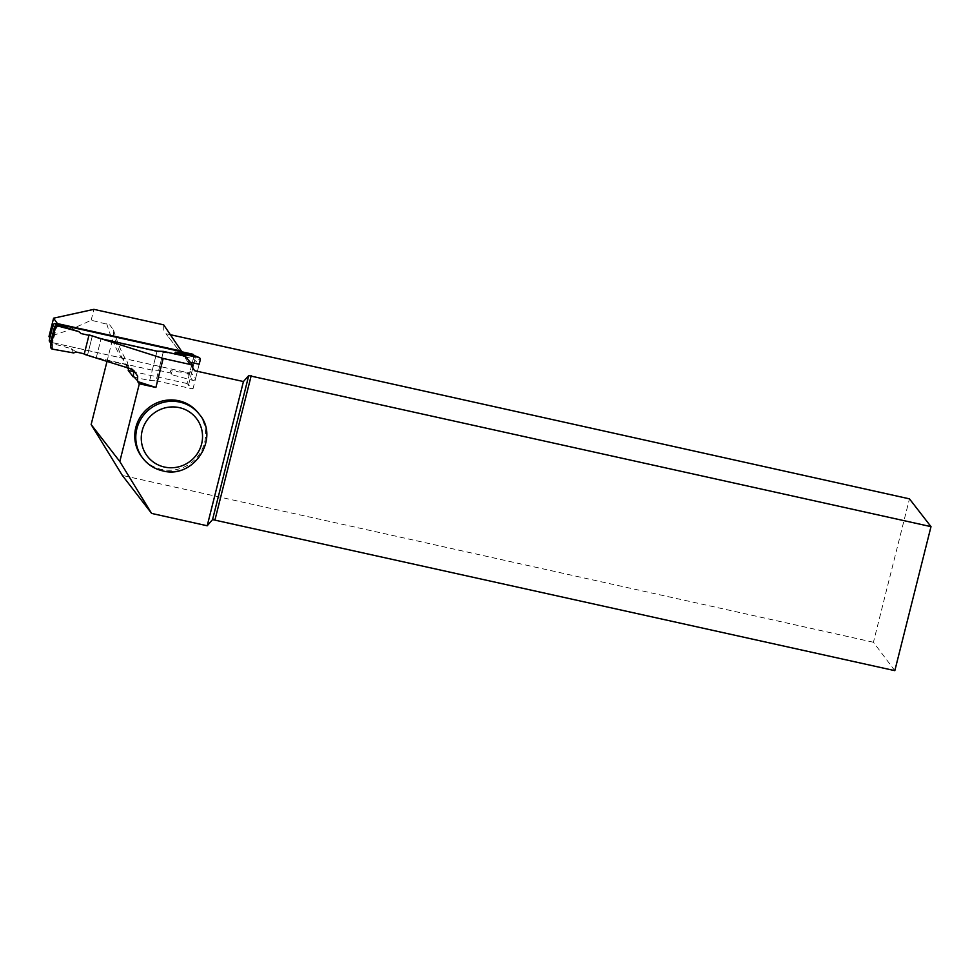 <?xml version="1.0" encoding="UTF-8"?>
<svg xmlns="http://www.w3.org/2000/svg" width="980" height="980" viewBox="0 0 980 980"><rect width="100%" height="100%" fill="white"/><g stroke="black" fill="none" stroke-linecap="round" stroke-linejoin="round"><path stroke-width="0.73" stroke-dasharray="4.9 3.68" d="M163.329 351.832L158.674 370.354L152.292 370.146L96.285 357.7L84.292 353.841L87.649 354.589L92.304 336.067L88.947 335.319L100.928 339.178L156.947 351.612L174.783 353.915M76.317 352.065L71.344 348.647L51.499 343.331L50.74 341.971L51.499 343.331L50.629 342.204L187.915 372.694A1.813 1.764 142.2 0 0 190.096 371.346L191.504 373.233L188.785 373.821L187.045 373.074L192.595 380.313L172.051 374.789L170.006 372.878L170.63 370.697L187.045 373.074M158.674 370.354L170.006 372.878M50.629 342.204A1.813 1.764 -37.8 0 1 49.637 341.579M193.562 354.797A1.813 1.764 -37.8 0 1 193.869 356.291L190.096 371.346M71.344 348.647L73.574 352.923M80.972 333.543L75.999 330.125M192.239 354.699L194.812 356.401L195.302 358.08L200.226 360.04L199.81 358.055M169.957 334.621L165.939 333.739L183.701 356.634L193.256 358.754L199.173 364.229L195.584 378.55L193.011 380.387A2.413 2.352 142.2 0 0 195.584 378.55L191.504 373.233M175.518 354.086L174.661 354.356M96.285 357.7L100.928 339.178M92.304 336.067L87.649 354.589M152.292 370.146L156.947 351.612M170.63 370.697L172.051 374.789M191.517 373.184L195.302 358.08M57.306 324.135L52.638 342.706A927.448 169.013 102.5 0 1 49.845 338.026M106.979 361.51L113.606 335.099L113.472 329.856L109.748 324.931L91.165 320.203C76.783 327.222 62.732 332.649 49 336.483M52.638 342.706L121.581 358.019L127.351 362.037L128.735 368.198M134.836 371.494L129.287 365.944L126.506 364.842L96.175 358.104L84.194 354.27M190.12 362.22L187.584 361.657L194.604 370.697M183.701 356.634L165.939 333.739M187.584 361.657L185.416 358.116L192.435 367.157M181.508 351.71L181.533 353.094M163.77 330.199L163.685 324.846M185.416 358.116L185.392 356.279M131.638 367.978L132.864 369.926M91.165 320.203L93.884 309.349M894.826 670.651L873.437 642.243L909.465 498.857M873.437 642.243L122.341 475.435M198.45 413.18A35.782 34.79 -37.8 0 1 191.492 462.609A35.782 34.79 -37.8 0 1 141.88 457.035M133.256 376.92L149.671 380.559L156.053 380.779L163.44 351.404M149.671 380.559L157.057 351.171M96.175 358.104L101.05 338.725M87.551 355.017L92.414 335.626M156.053 380.779L192.962 388.974L187.033 383.511L193.256 358.754M188.466 385.348L194.677 360.591M192.962 388.974L199.173 364.229M187.033 383.511L133.464 371.604M187.915 372.694L188.785 373.821M52.589 349.211L52.565 343.208M193.869 356.291L195.302 358.129M106.698 323.657A927.448 169.013 -77.5 0 0 121.581 358.019M126.506 364.842A927.448 169.013 -77.5 0 0 129.801 368.517M127.572 367.843A937.101 170.777 102.5 0 1 113.606 335.099M199.491 414.516A35.782 34.79 -37.8 0 1 200.729 455.075A35.782 34.79 -37.8 0 1 162.582 470.78M194.052 355.422L194.812 356.401M113.496 329.954C117.637 343.466 122.267 354.172 127.363 362.049"/><path stroke-width="1.47" d="M50.666 342.914L49.637 341.579A1.813 1.764 -37.8 0 1 49.319 340.085L50.752 341.922L54.537 326.818L57.22 324.674L58.383 326.107L78.927 331.632L80.972 333.543L88.947 335.319L80.972 333.543L78.927 331.632L57.967 326.034L55.407 327.871L50.752 346.381L52.185 349.101L73.574 352.923L76.317 352.065L84.292 353.841L76.317 352.065L73.574 352.923L52.185 349.101A2.413 2.352 -37.8 0 1 50.752 346.381L52.185 349.101M194.052 355.422L193.562 354.797A1.813 1.764 -37.8 0 0 192.57 354.172L55.284 323.682A1.813 1.764 142.2 0 0 53.104 325.029L49.319 340.085M78.927 331.632L57.22 324.674M174.783 353.915L175.285 352.175L191.7 354.54L199.81 358.055A2.413 2.352 142.2 0 0 198.805 357.32L177.405 353.498L175.518 354.086M199.81 358.055L199.81 358.055A2.413 2.352 142.2 0 1 200.226 360.04L199.173 364.229L190.12 362.22M175.285 352.175L177.405 353.498M51.499 343.331L50.74 341.971L50.752 346.381L55.407 327.871A2.413 2.352 -37.8 0 1 57.967 326.034L55.407 327.871L54.537 326.818M57.306 324.135L57.44 323.596A3298.337 601.071 102.5 0 1 53.594 318.194L49 336.483A927.448 169.013 102.5 0 0 49.845 338.026M57.44 323.596L181.496 351.146L163.685 324.846L93.884 309.349L53.594 318.194M89.058 334.878L84.194 354.27L129.801 368.517L133.819 370.599L137.678 376.21L137.592 381.551L139.332 383.793L155.894 387.468L163.17 358.46L89.058 334.878L101.05 338.725L157.057 351.171L163.44 351.404L185.392 356.279L192.399 364.952L192.435 367.157L194.604 370.697L243.432 381.538L248.736 375.585L212.562 519.608L894.826 670.651L931 526.64L248.736 375.585M163.17 358.46L192.399 364.952M169.957 334.621L909.465 498.857L931 526.64M133.464 371.604L128.245 370.452L128.735 368.198M132.864 369.926L133.66 372.694L133.256 376.92L128.245 370.452M139.332 383.793L119.805 461.519L91.14 424.548L106.979 361.51M91.14 424.548L122.341 475.435L151.631 513.422L119.805 461.519M178.789 400.771A35.782 34.79 -37.8 0 1 198.45 413.18L199.491 414.516A35.782 34.79 -37.8 0 0 179.83 402.119A35.782 34.79 -37.8 0 0 141.684 417.823A35.782 34.79 -37.8 0 0 142.921 458.383L141.88 457.035A35.782 34.79 -37.8 0 1 140.642 416.488A35.782 34.79 -37.8 0 1 178.789 400.771M243.432 381.538L207.209 525.77L151.631 513.422M212.562 519.608L207.209 525.77M251.199 375.671L215.024 519.682M137.592 381.551L155.894 387.468M55.284 323.682L56.154 324.809M192.57 354.172L193.317 355.14M198.401 357.21L191.7 354.54M53.104 325.029L54.525 326.867M128.515 369.35A937.101 170.777 102.5 0 1 127.572 367.843M137.763 380.865A937.101 170.777 102.5 0 1 133.439 376.161M162.582 470.78A35.782 34.79 -37.8 0 1 142.921 458.383C148.029 464.826 154.62 468.991 162.704 470.866C193.452 479.526 220.329 438.489 199.491 414.516M164.444 467.043A30.956 30.098 142.2 0 0 201.365 428.211A30.956 30.098 142.2 0 0 149.891 416.782A30.956 30.098 142.2 0 0 164.444 467.043M50.678 346.957L50.666 342.486"/></g></svg>
